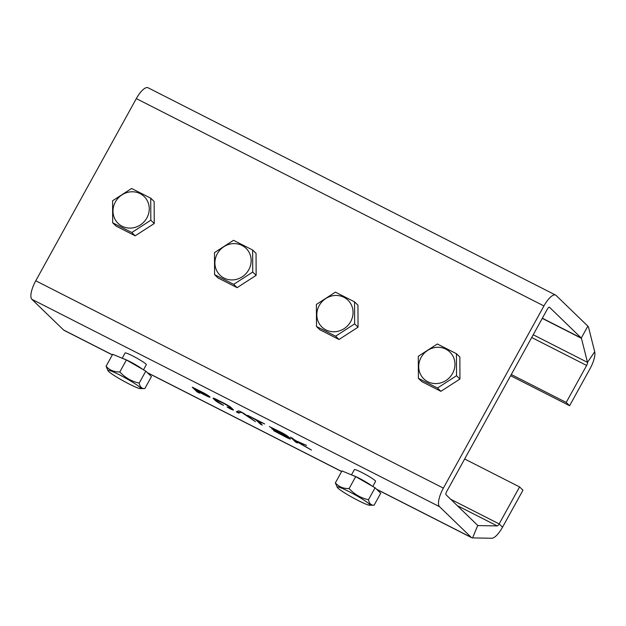 <?xml version="1.0" encoding="UTF-8"?>
<svg xmlns="http://www.w3.org/2000/svg" width="626" height="626" viewBox="0 0 626 626"><rect width="100%" height="100%" fill="white"/><g stroke="black" fill="none" stroke-linecap="round" stroke-linejoin="round"><path stroke-width="0.94" d="M464.648 458.983L519.58 486.926L522.968 490.197L502.545 527.186A16.667 5.532 -63 0 1 491.739 538.25L472.583 537.914A16.667 5.532 -63 0 1 471.707 537.703A16.667 5.532 -63 0 1 471.245 537.374L439.491 506.645A16.667 5.532 -63 0 1 443.372 488.123L543.939 305.942A16.667 5.532 -63 0 1 555.63 295.089A16.667 5.532 -63 0 1 556.091 295.425L587.845 326.146A16.667 5.532 -63 0 1 588.643 327.68L594.7 351.734A16.667 5.532 -63 0 1 590.021 368.73L569.605 405.718L510.613 375.71M555.63 295.089L148.018 87.75A16.667 5.532 117 0 0 136.327 98.603L35.76 280.784A16.667 5.532 117 0 0 31.879 299.306L63.633 330.035A16.667 5.532 117 0 0 64.095 330.364L112.344 354.903M122.195 358.236L125.09 352.994A12.121 1.158 28.9 0 1 136.265 357.829A12.121 1.158 28.9 0 1 146.312 364.708L143.495 369.817M243.029 413.356L255.455 421.666L245.071 414.263A4.241 0.407 -151.1 0 0 241.143 411.971A4.241 0.407 -151.1 0 0 238.459 410.891L236.315 411.798L238.404 412.988L241.049 412.346L243.178 413.082M264.642 423.919L247.7 415.367L256.136 420.023L260.244 423.998L262.231 425.109L258.601 421.251L264.642 423.919M273.656 430.68L286.309 437.355A6.784 0.649 -151.1 0 0 290.566 439.006A6.784 0.649 -151.1 0 0 290.331 438.63L288.437 436.792A6.784 0.649 -151.1 0 0 281.043 432.261L269.446 426.603L286.34 435.931L271.707 428.794L287.968 437.574L273.679 430.633M223.365 405.335L217.903 401.853L215.626 399.584L225.008 404.091L228.553 406.266L230.822 408.535L227.089 406.955L229.617 408.52A6.362 0.61 -151.1 0 0 233.428 409.975A6.362 0.61 -151.1 0 0 233.279 409.694L231.01 407.503A6.362 0.61 -151.1 0 0 224.358 403.426L216.831 399.599A6.362 0.61 -151.1 0 0 213.028 398.144A6.362 0.61 -151.1 0 0 213.176 398.426L215.446 400.617A6.362 0.61 -151.1 0 0 222.097 404.693L223.474 405.132M306.45 445.36L295.941 440.759L290.503 437.136L295.37 441.87L297.366 442.981L296.223 441.526L297.201 441.979L311.451 450.078L298.367 442.253L306.497 445.282M192.276 387.204L197.112 391.892L199.639 393.206L198.638 391.892L205.774 395.522A6.784 0.649 -151.1 0 0 210.031 397.174A6.784 0.649 -151.1 0 0 202.409 392.259L192.299 387.158M351.476 474.868L354.371 469.617A12.121 1.158 28.9 0 1 365.545 474.461A12.121 1.158 28.9 0 1 375.592 481.331L372.775 486.449M519.58 486.926L499.165 523.915A3.028 1.002 -63 0 1 497.2 525.926L478.045 525.59A3.028 1.002 -63 0 1 477.888 525.55A3.028 1.002 -63 0 1 477.802 525.496L446.048 494.767A3.028 1.002 -63 0 1 446.753 491.402L547.32 309.221A3.028 1.002 -63 0 1 549.448 307.241A3.028 1.002 -63 0 1 549.534 307.303L581.288 338.032A3.028 1.002 -63 0 1 581.429 338.306L587.485 362.368A3.028 1.002 -63 0 1 586.64 365.451L566.217 402.448L511.285 374.497M236.941 411.532L239.226 412.675L241.065 411.924M256.95 420.007L261.472 424.045L261.167 424.561M286.458 435.712L288.124 436.831L287.968 437.574M287.999 437.511A6.784 0.649 -151.1 0 0 290.073 438.38M213.849 398.269L215.735 400.092L215.446 400.617M215.735 400.092A6.362 0.61 -151.1 0 0 217.183 401.156M230.869 408.457A6.362 0.61 -151.1 0 0 232.895 409.326M229.562 406.43L231.033 407.862L230.822 408.535M231.033 407.862L230.744 408.387M296.865 441.119L298.485 442.034M296.278 441.526L296.552 440.994M292.084 437.879L296.607 441.917M193.825 387.901L198.348 391.939M207.464 395.679A6.784 0.649 -151.1 0 0 209.499 396.532M126.413 359.989L112.68 354.293L106.076 366.257C109.542 370.169 114.12 372.071 119.809 371.954C125.161 377.689 131.616 381.406 139.191 383.104C139.958 386.938 141.844 388.762 144.833 388.566L151.437 376.602L145.795 371.14L126.413 359.989L119.809 371.954M196.008 389.349L197.902 391.18L207.433 395.734L196.157 389.082M355.701 476.621L341.96 470.924L335.356 482.889C338.822 486.801 343.4 488.703 349.089 488.585C354.441 494.313 360.905 498.03 368.471 499.736C369.246 503.57 371.124 505.393 374.113 505.198L380.718 493.233L375.076 487.771L355.701 476.621L349.089 488.585M108.04 370.788A18.71 1.792 28.9 0 1 108.392 370.263A18.71 1.792 28.9 0 1 128.048 379.481A18.71 1.792 28.9 0 1 140.341 388.621A18.71 1.792 28.9 0 1 123.471 381.007A18.71 1.792 28.9 0 1 108.04 370.788L106.076 366.257M145.795 371.14L139.191 383.104M140.341 388.621L144.833 388.566M337.32 487.419A18.71 1.792 28.9 0 1 337.672 486.895A18.71 1.792 28.9 0 1 357.329 496.105A18.71 1.792 28.9 0 1 369.622 505.252A18.71 1.792 28.9 0 1 352.751 497.639A18.71 1.792 28.9 0 1 337.32 487.419L335.356 482.889M375.076 487.771L368.471 499.736M369.622 505.252L374.113 505.198M566.217 402.448L569.605 405.718M452.567 373.44A18.71 17.559 134.1 0 1 421.181 375.561A18.71 17.559 134.1 0 1 436.768 347.32A18.71 17.559 134.1 0 1 452.567 373.44M456.534 375.725L437.504 388.026L418.379 378.3L418.293 356.272L437.331 343.979L456.448 353.706L456.534 375.725L459.946 379.027L459.86 357L456.448 353.706M437.504 388.026L440.907 391.32L421.791 381.594L418.379 378.3M440.907 391.32L459.946 379.027M350.67 321.608A18.71 17.559 134.1 0 1 319.276 323.728A18.71 17.559 134.1 0 1 334.863 295.488A18.71 17.559 134.1 0 1 350.67 321.608M354.637 323.892L335.599 336.193L316.482 326.467L316.388 304.439L335.426 292.139L354.551 301.865L354.637 323.892L358.041 327.187L357.955 305.167L354.551 301.865M335.599 336.193L339.01 339.488L319.886 329.761L316.482 326.467M339.01 339.488L358.041 327.187M248.765 269.775A18.71 17.559 134.1 0 1 217.371 271.887A18.71 17.559 134.1 0 1 232.958 243.647A18.71 17.559 134.1 0 1 248.765 269.775M252.732 272.06L233.694 284.353L214.577 274.626L214.491 252.607L233.521 240.306L252.646 250.032L252.732 272.06L256.136 275.354L256.05 253.327L252.646 250.032M233.694 284.353L237.105 287.655L217.981 277.928L214.577 274.626M237.105 287.655L256.136 275.354M146.86 217.934A18.71 17.559 134.1 0 1 115.466 220.055A18.71 17.559 134.1 0 1 131.061 191.814A18.71 17.559 134.1 0 1 146.86 217.934M150.827 220.219L131.796 232.52L112.672 222.793L112.586 200.766L131.616 188.465L150.741 198.192L150.827 220.219L154.239 223.521L154.145 201.494L150.741 198.192M131.796 232.52L135.2 235.814L116.076 226.088L112.672 222.793M135.2 235.814L154.239 223.521M63.633 330.035L112.383 354.832M147.29 372.587L341.663 471.464M376.57 489.219L471.245 537.374M439.491 506.645L31.879 299.306M123.032 358.588A12.121 1.158 28.9 0 1 132.806 363.158A12.121 1.158 28.9 0 1 142.384 369.176M35.76 280.784L443.372 488.123M239.226 412.675L238.936 413.199M238.702 412.464L238.404 412.988M237.559 411.885L237.27 412.409M260.533 423.473L260.244 423.998M288.124 436.831L287.835 437.355M287.757 436.471L287.467 437.003M286.833 435.907L286.544 436.439M286.567 435.414L286.309 435.884M298.766 441.854L298.532 442.285M297.491 441.447L297.201 441.979M296.583 441.909L296.294 442.433M295.66 441.338L295.37 441.87M197.409 391.36L197.112 391.892M198.332 391.923L198.035 392.455M352.313 475.22A12.121 1.158 28.9 0 1 362.086 479.79A12.121 1.158 28.9 0 1 371.664 485.807M472.583 537.914L477.748 525.441M543.939 305.942L136.327 98.603M497.2 525.926L457.246 505.605M502.545 527.186L499.165 523.915L450.689 499.258M542.351 318.227L581.288 338.032L587.845 326.146M542.265 318.384L581.429 338.306M533.219 334.761L587.485 362.368L594.7 351.734M531.701 337.508L586.64 365.451M471.707 537.703L376.782 489.422M341.624 471.534L147.501 372.791M286.34 435.931L286.606 435.446M215.626 399.584L215.876 399.13M298.367 442.253L298.618 441.8M296.223 441.526L296.513 441.001M207.691 395.264L207.433 395.734"/></g></svg>
